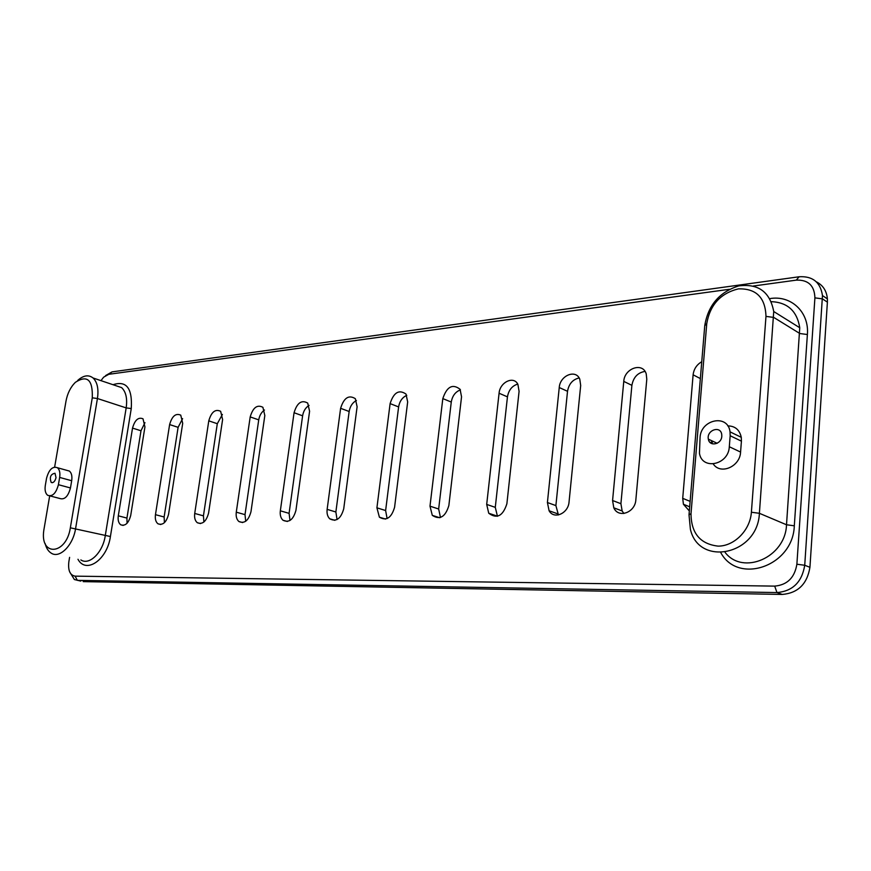 <?xml version="1.0" encoding="UTF-8"?>
<svg xmlns="http://www.w3.org/2000/svg" width="871" height="871" viewBox="0 0 871 871"><rect width="100%" height="100%" fill="white"/><g stroke="black" fill="none" stroke-linecap="round" stroke-linejoin="round"><path stroke-width="1.31" d="M80.763 581.099L74.394 579.542L69.647 571.844M753.361 286.015L796.268 280.135C808.266 279.689 814.483 285.59 814.908 297.86L796.878 564.223C794.668 577.669 787.264 584.964 774.689 586.118L75.08 576.145C69.985 575.198 67.905 570.418 68.842 561.828L69.593 557.353M105.576 375.586L112.098 371.873L799.132 276.771C812.654 275.955 820.438 282.226 822.474 295.585L827.396 298.884L827.396 302.15L809.932 567.304C807.188 584.016 797.967 593.075 782.278 594.447L83.191 581.621M827.396 298.884C826.655 290.849 822.964 285.165 816.312 281.812M144.956 422.675L140.993 430.764L126.937 518.082L127.057 523.264M182.616 418.646L178.109 427.334L164.129 516.993L164.412 522.676M222.399 414.444L217.304 423.709L203.433 515.85L203.901 522.012M264.479 410.023C261.42 412.212 259.504 415.5 258.731 419.866L245.012 514.641L245.698 521.272M309.063 405.385C305.601 407.563 303.446 411.036 302.607 415.805L289.085 513.357L289.999 520.455M356.413 400.497C352.483 402.62 350.066 406.289 349.151 411.504L335.868 511.996L337.055 519.552M406.757 395.336C402.326 397.383 399.604 401.248 398.613 406.931L385.624 510.548L387.105 518.561M460.432 389.881C455.413 391.798 452.365 395.859 451.265 402.054L438.657 509.002L440.465 517.472M517.755 384.089C512.094 385.831 508.653 390.088 507.455 396.86L495.283 507.358L497.45 516.274M579.139 377.949C572.726 379.451 568.861 383.904 567.522 391.297L555.894 505.594L558.442 514.957M645.03 371.416C637.768 372.603 633.391 377.252 631.889 385.341L620.914 503.699L622.155 510.961L623.865 513.498M822.474 295.585L804.728 565.268C801.962 582.078 792.708 591.18 776.976 592.574L77.388 580.358L75.08 576.145M77.976 559.28C85.946 574.37 107.198 559.901 110.41 536.525L131.26 408.564C132.544 388.292 126.458 380.333 113.012 384.71M144.934 426.921L143.007 418.809C138.326 416.904 134.831 419.996 132.534 428.097L118.304 515.817C117.737 520.085 118.543 523.079 120.721 524.799C125.293 526.313 128.625 523.199 130.715 515.436L144.934 426.921M182.703 423.328L180.754 415.151C175.757 412.952 172.055 416.088 169.616 424.569L155.463 514.674C154.907 518.942 155.746 521.979 157.956 523.787C162.844 525.551 166.383 522.371 168.571 514.271L182.703 423.328M222.606 419.528L220.657 411.319C215.322 408.76 211.37 411.939 208.779 420.845L194.723 513.455C194.2 517.712 195.05 520.793 197.292 522.709C202.508 524.745 206.275 521.522 208.594 513.03L222.606 419.528M264.828 415.521L262.9 407.301C257.206 404.329 252.971 407.53 250.195 416.915L236.281 512.17C235.78 516.383 236.651 519.508 238.894 521.522C244.49 523.907 248.518 520.64 250.979 511.713L264.828 415.521M309.586 411.264L307.713 403.088C301.606 399.604 297.065 402.827 294.06 412.734L280.342 510.809C279.863 514.968 280.734 518.103 282.955 520.227C288.965 523.046 293.298 519.747 295.944 510.319L309.586 411.264M357.11 406.746L355.324 398.678C348.781 394.585 343.882 397.797 340.615 408.314L327.137 509.361C326.679 513.422 327.54 516.568 329.706 518.789C336.184 522.143 340.855 518.822 343.718 508.838L357.11 406.746M407.661 401.945L406.017 394.084C399.005 389.228 393.703 392.396 390.11 403.611L376.914 507.815L379.397 517.189C386.386 521.206 391.449 517.897 394.585 507.27L407.661 401.945M461.543 396.817L460.084 389.293C452.593 383.501 446.834 386.604 442.816 398.602L429.991 506.171L432.299 515.36C439.844 520.227 445.364 516.971 448.859 505.583L461.543 396.817M519.083 391.351L517.886 384.318C513.661 375.532 499.856 382.206 499.072 393.246L486.693 504.418L488.74 513.248C496.884 519.203 502.926 516.057 506.878 503.786L519.083 391.351M580.685 385.494L579.781 379.168C575.818 368.923 559.966 375.521 559.247 387.53L547.413 502.534L549.1 510.776C553.989 519.78 568.338 513.498 569.057 501.87L580.685 385.494M646.794 379.212L646.206 373.855C642.776 361.901 624.398 368.248 623.767 381.4L612.574 500.52L613.805 507.826C618.356 518.626 635.209 512.649 635.852 499.802L646.794 379.212M701.743 361.726C696.724 364.666 693.849 369.021 693.109 374.802L682.712 498.343L683.43 504.276L689.342 510.939M712.151 443.753L712.369 441.031M720.861 552.747C738.183 584.942 793.111 566.259 794.308 525.801L807.384 334.529C809.377 311.927 790.857 294.877 769.833 298.622M100.971 380.649L103.627 377.187L108.766 374.301L729.408 289.292M56.027 477.646L55.004 473.269C50.649 474.107 49.364 477.145 51.171 482.414C53.338 483.144 54.949 481.554 56.027 477.646M721.798 436.262L721.721 434.4C720.502 425.157 706.316 430.263 708.352 439.147C709.44 446.997 721.482 444.482 721.798 436.262M80.872 559.944C89.343 565.682 102.843 552.508 105.239 535.85L126.175 407.889C127.482 398.537 125.957 391.776 121.624 387.617L115.266 385.472M725.118 552.421C742.865 575.742 785.522 557.484 786.513 524.767L799.752 327.746C797.063 311.078 787.591 302.379 771.336 301.66M59.653 477.428C60.317 472.801 59.566 469.567 57.399 467.716C52.576 466.039 48.961 469.545 46.555 478.233L45.314 485.441C44.628 490.166 45.412 493.454 47.676 495.305C52.467 496.873 56.049 493.334 58.411 484.701L59.653 477.428L71.683 480.727C72.337 476.132 71.574 472.909 69.386 471.069L66.849 470.362M730.17 435.74L730.04 431.853C728.004 413.703 700.72 419.278 700.055 437.612L699.457 453.334C702.124 470.503 728.602 464.972 729.31 446.747L730.17 435.74L741.417 441.172L741.275 437.318C739.61 429.806 735.113 425.995 727.775 425.897M45.129 543.504C46.272 548.088 48.286 551.289 51.182 553.118C59.544 558.899 73.088 545.453 75.603 528.512L97.432 398.515C98.804 389.01 97.345 382.162 93.066 377.981C88.57 374.486 83.431 375.314 77.671 380.453M689.015 514.87L690.398 529.296C698.858 567.032 757.835 554.958 759.392 513.302L773.731 311.524C770.008 291.905 758.325 283.358 738.706 285.906C719.402 292.046 708.079 305.307 704.748 325.7L689.015 514.87L691.008 513.618C691.149 533.226 700.186 544.059 718.118 546.128C734.318 546.226 750.192 530.243 751.39 512.235L765.979 316.391C765.359 297.534 756.159 288.355 738.379 288.878C720.589 293.244 710.05 304.806 706.762 323.555L691.008 513.618M50.115 495.947L59.729 498.473C64.541 500.03 68.123 496.524 70.464 487.956L71.683 480.727M711.759 440.748L711.4 443.426M713.295 464.014C720.459 475.076 740.067 466.693 740.579 452.071L741.417 441.172M49.669 495.958L43.79 530.406C39.848 556.928 66.305 555.034 70.344 527.815L92.272 397.829C92.925 379.821 87.285 374.65 75.352 382.336C70.616 387.062 67.503 393.278 66.022 400.998L54.644 467.03M782.278 594.447L776.976 592.574L774.689 586.118M108.766 374.301L112.098 371.873M809.932 567.304L804.728 565.268L796.878 564.223M827.396 302.15L822.464 298.873L814.908 297.86M132.534 428.097L140.993 430.764M118.304 515.817L126.937 518.082M169.616 424.569L178.109 427.334M155.463 514.674L164.129 516.993M208.779 420.845L217.304 423.709M194.723 513.455L203.433 515.85M250.195 416.915L258.731 419.866M236.281 512.17L245.012 514.641M294.06 412.734L302.607 415.805M280.342 510.809L289.085 513.357M340.615 408.314L349.151 411.504M327.137 509.361L335.868 511.996M390.11 403.611L398.613 406.931M376.914 507.815L385.624 510.548M442.816 398.602L451.265 402.054M429.991 506.171L438.657 509.002M499.072 393.246L507.455 396.86M486.693 504.418L495.283 507.358M559.247 387.53L567.522 391.297M547.413 502.534L555.894 505.594M623.767 381.4L631.889 385.341M612.574 500.52L620.914 503.699M693.109 374.802L700.349 378.58M682.712 498.343L690.137 501.369M110.41 536.525L70.344 527.815M131.26 408.564L126.175 407.889L97.432 398.515L92.272 397.829M794.308 525.801L786.513 524.767L759.392 513.302L751.39 512.235M807.384 334.529L799.807 333.517L773.764 317.425L765.979 316.391M796.268 280.135L799.132 276.771M70.464 487.956L58.411 484.701M711.444 442.947L709.8 442.174M740.579 452.071L729.31 446.747M704.748 325.7L706.762 323.555M52.282 482.719L51.171 482.414M123.149 525.42L120.721 524.799M160.743 524.527L157.956 523.787M200.504 523.569L197.292 522.709M242.628 522.556L238.894 521.522M287.332 521.479L282.955 520.227M334.878 520.325L329.706 518.789M385.537 519.072L379.397 517.189M439.659 517.722L432.299 515.36M497.341 516.144L488.74 513.248M717.149 443.285L708.352 439.147M557.592 513.781L549.1 510.776M622.155 510.961L613.805 507.826M689.69 506.802L683.43 504.276M93.066 377.981L121.624 387.617M773.731 311.524L799.752 327.746M57.399 467.716L69.386 471.069M730.04 431.853L741.275 437.318"/></g></svg>
